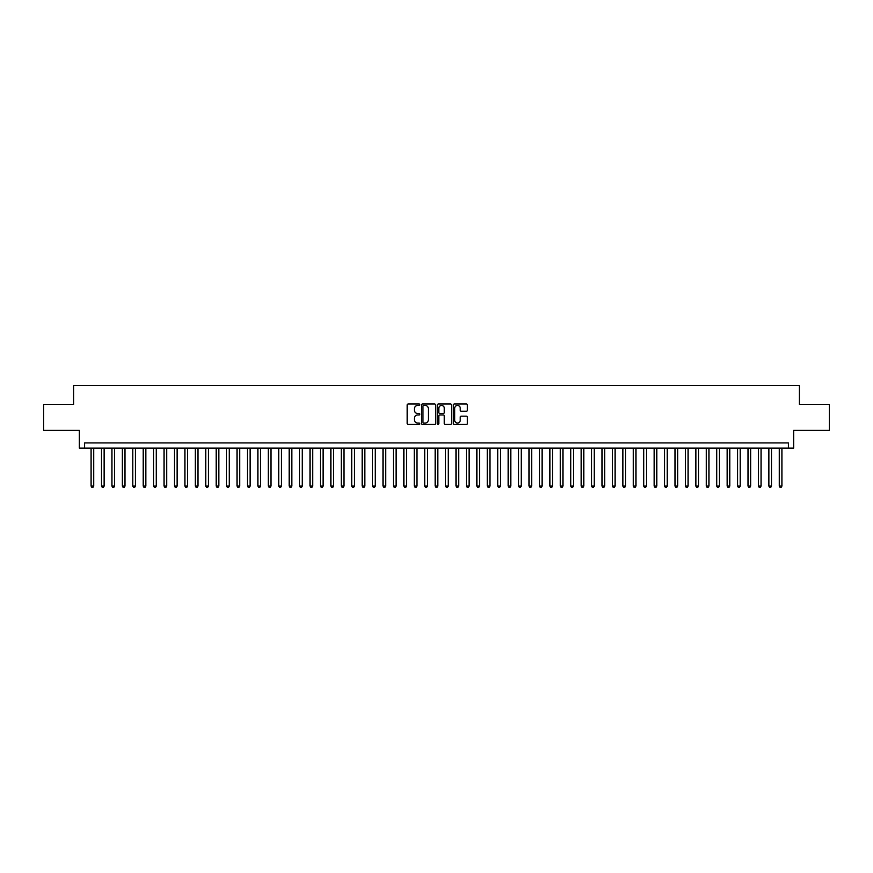 <?xml version="1.0" encoding="UTF-8"?>
<svg xmlns="http://www.w3.org/2000/svg" width="873" height="873" viewBox="0 0 873 873"><rect width="100%" height="100%" fill="white"/><g stroke="black" fill="none" stroke-linecap="round" stroke-linejoin="round"><path stroke-width="1.31" d="M419.815 404.723A0.72 0.72 0 0 0 419.105 404.003L408.226 404.003A1.026 1.026 0 0 0 407.2 405.028L407.2 423.449A1.026 1.026 0 0 0 408.226 424.474L419.105 424.474A0.72 0.72 0 0 0 419.815 423.754A0.72 0.72 0 0 0 419.105 423.045L417.698 423.045A3.274 3.274 0 0 1 414.413 419.76L414.413 418.232A3.274 3.274 0 0 1 417.698 414.959L419.105 414.959A0.72 0.72 0 0 0 419.815 414.239A0.72 0.72 0 0 0 419.105 413.518L417.698 413.518A3.274 3.274 0 0 1 414.413 410.245L414.413 408.706A3.274 3.274 0 0 1 417.698 405.432L419.105 405.432A0.72 0.72 0 0 0 419.815 404.723M466.411 411.216A1.026 1.026 0 0 0 467.437 410.19L467.437 405.028A1.026 1.026 0 0 0 466.411 404.003L454.331 404.003A1.026 1.026 0 0 0 453.316 405.028L453.316 423.449A1.026 1.026 0 0 0 454.331 424.474L466.411 424.474A1.026 1.026 0 0 0 467.437 423.449L467.437 417.207A1.026 1.026 0 0 0 466.411 416.181L461.239 416.181A1.026 1.026 0 0 0 460.224 417.207L460.224 420.306A2.739 2.739 0 0 1 457.485 423.045A2.739 2.739 0 0 1 454.746 420.306L454.746 408.171A2.739 2.739 0 0 1 457.485 405.432A2.739 2.739 0 0 1 460.224 408.171L460.224 410.19A1.026 1.026 0 0 0 461.239 411.216L466.411 411.216M788.428 448.122L793.633 448.122L793.633 430.4L829.35 430.4L829.35 404.33L799.373 404.33L799.373 385.56L73.627 385.56L73.627 404.33L43.65 404.33L43.65 430.4L79.367 430.4L79.367 448.122L788.428 448.122L788.428 442.917L84.572 442.917L84.572 448.122M435.605 405.028A1.026 1.026 0 0 0 434.579 404.003L422.499 404.003A1.026 1.026 0 0 0 421.484 405.028L421.484 423.449A1.026 1.026 0 0 0 422.499 424.474L434.579 424.474A1.026 1.026 0 0 0 435.605 423.449L435.605 405.028M438.421 404.003L450.501 404.003A1.026 1.026 0 0 1 451.516 405.028L451.516 423.449A1.026 1.026 0 0 1 450.501 424.474L445.328 424.474A1.026 1.026 0 0 1 444.302 423.449L444.302 415.974A1.026 1.026 0 0 0 443.277 414.959L439.85 414.959A1.026 1.026 0 0 0 438.824 415.974L438.824 423.754A0.72 0.72 0 0 1 438.115 424.474A0.72 0.72 0 0 1 437.395 423.754L437.395 405.028A1.026 1.026 0 0 1 438.421 404.003M423.634 405.432A0.72 0.72 0 0 0 422.914 406.152L422.914 422.325A0.72 0.72 0 0 0 423.634 423.045L425.118 423.045A3.274 3.274 0 0 0 428.392 419.76L428.392 408.706A3.274 3.274 0 0 0 425.118 405.432L423.634 405.432M444.302 408.226A2.739 2.739 0 0 0 441.563 405.487A2.739 2.739 0 0 0 438.824 408.226L438.824 412.493A1.026 1.026 0 0 0 439.85 413.518L443.277 413.518A1.026 1.026 0 0 0 444.302 412.493L444.302 408.226M91.098 448.122L91.098 486.086L93.706 486.086L93.706 448.122M93.706 486.086L92.92 487.44L91.872 487.44L91.098 486.086M101.519 448.122L101.519 486.086L104.127 486.086L104.127 448.122M104.127 486.086L103.341 487.44L102.305 487.44L101.519 486.086M111.951 448.122L111.951 486.086L114.559 486.086L114.559 448.122M114.559 486.086L113.774 487.44L112.726 487.44L111.951 486.086M122.373 448.122L122.373 486.086L124.981 486.086L124.981 448.122M124.981 486.086L124.206 487.44L123.158 487.44L122.373 486.086M132.805 448.122L132.805 486.086L135.413 486.086L135.413 448.122M135.413 486.086L134.628 487.44L133.591 487.44L132.805 486.086M143.227 448.122L143.227 486.086L145.835 486.086L145.835 448.122M145.835 486.086L145.06 487.44L144.012 487.44L143.227 486.086M153.659 448.122L153.659 486.086L156.267 486.086L156.267 448.122M156.267 486.086L155.481 487.44L154.445 487.44L153.659 486.086M164.08 448.122L164.08 486.086L166.688 486.086L166.688 448.122M166.688 486.086L165.914 487.44L164.866 487.44L164.08 486.086M174.513 448.122L174.513 486.086L177.121 486.086L177.121 448.122M177.121 486.086L176.335 487.44L175.298 487.44L174.513 486.086M184.945 448.122L184.945 486.086L187.542 486.086L187.542 448.122M187.542 486.086L186.767 487.44L185.72 487.44L184.945 486.086M195.366 448.122L195.366 486.086L197.975 486.086L197.975 448.122M197.975 486.086L197.189 487.44L196.152 487.44L195.366 486.086M205.799 448.122L205.799 486.086L208.407 486.086L208.407 448.122M208.407 486.086L207.621 487.44L206.574 487.44L205.799 486.086M216.22 448.122L216.22 486.086L218.828 486.086L218.828 448.122M218.828 486.086L218.043 487.44L217.006 487.44L216.22 486.086M226.653 448.122L226.653 486.086L229.261 486.086L229.261 448.122M229.261 486.086L228.475 487.44L227.427 487.44L226.653 486.086M237.074 448.122L237.074 486.086L239.682 486.086L239.682 448.122M239.682 486.086L238.907 487.44L237.86 487.44L237.074 486.086M247.506 448.122L247.506 486.086L250.114 486.086L250.114 448.122M250.114 486.086L249.329 487.44L248.281 487.44L247.506 486.086M257.928 448.122L257.928 486.086L260.536 486.086L260.536 448.122M260.536 486.086L259.761 487.44L258.714 487.44L257.928 486.086M268.36 448.122L268.36 486.086L270.968 486.086L270.968 448.122M270.968 486.086L270.183 487.44L269.146 487.44L268.36 486.086M278.782 448.122L278.782 486.086L281.39 486.086L281.39 448.122M281.39 486.086L280.615 487.44L279.567 487.44L278.782 486.086M289.214 448.122L289.214 486.086L291.822 486.086L291.822 448.122M291.822 486.086L291.036 487.44L290 487.44L289.214 486.086M299.646 448.122L299.646 486.086L302.244 486.086L302.244 448.122M302.244 486.086L301.469 487.44L300.421 487.44L299.646 486.086M310.068 448.122L310.068 486.086L312.676 486.086L312.676 448.122M312.676 486.086L311.89 487.44L310.853 487.44L310.068 486.086M320.5 448.122L320.5 486.086L323.097 486.086L323.097 448.122M323.097 486.086L322.323 487.44L321.275 487.44L320.5 486.086M330.922 448.122L330.922 486.086L333.53 486.086L333.53 448.122M333.53 486.086L332.744 487.44L331.707 487.44L330.922 486.086M341.354 448.122L341.354 486.086L343.962 486.086L343.962 448.122M343.962 486.086L343.176 487.44L342.129 487.44L341.354 486.086M351.775 448.122L351.775 486.086L354.383 486.086L354.383 448.122M354.383 486.086L353.598 487.44L352.561 487.44L351.775 486.086M362.208 448.122L362.208 486.086L364.816 486.086L364.816 448.122M364.816 486.086L364.03 487.44L362.982 487.44L362.208 486.086M372.629 448.122L372.629 486.086L375.237 486.086L375.237 448.122M375.237 486.086L374.462 487.44L373.415 487.44L372.629 486.086M383.061 448.122L383.061 486.086L385.67 486.086L385.67 448.122M385.67 486.086L384.884 487.44L383.847 487.44L383.061 486.086M393.483 448.122L393.483 486.086L396.091 486.086L396.091 448.122M396.091 486.086L395.316 487.44L394.269 487.44L393.483 486.086M403.915 448.122L403.915 486.086L406.523 486.086L406.523 448.122M406.523 486.086L405.738 487.44L404.701 487.44L403.915 486.086M414.337 448.122L414.337 486.086L416.945 486.086L416.945 448.122M416.945 486.086L416.17 487.44L415.122 487.44L414.337 486.086M424.769 448.122L424.769 486.086L427.377 486.086L427.377 448.122M427.377 486.086L426.591 487.44L425.555 487.44L424.769 486.086M435.201 448.122L435.201 486.086L437.799 486.086L437.799 448.122M437.799 486.086L437.024 487.44L435.976 487.44L435.201 486.086M445.623 448.122L445.623 486.086L448.231 486.086L448.231 448.122M448.231 486.086L447.445 487.44L446.409 487.44L445.623 486.086M456.055 448.122L456.055 486.086L458.663 486.086L458.663 448.122M458.663 486.086L457.878 487.44L456.83 487.44L456.055 486.086M466.477 448.122L466.477 486.086L469.085 486.086L469.085 448.122M469.085 486.086L468.299 487.44L467.262 487.44L466.477 486.086M476.909 448.122L476.909 486.086L479.517 486.086L479.517 448.122M479.517 486.086L478.731 487.44L477.684 487.44L476.909 486.086M487.33 448.122L487.33 486.086L489.939 486.086L489.939 448.122M489.939 486.086L489.153 487.44L488.116 487.44L487.33 486.086M497.763 448.122L497.763 486.086L500.371 486.086L500.371 448.122M500.371 486.086L499.585 487.44L498.538 487.44L497.763 486.086M508.184 448.122L508.184 486.086L510.792 486.086L510.792 448.122M510.792 486.086L510.018 487.44L508.97 487.44L508.184 486.086M518.617 448.122L518.617 486.086L521.225 486.086L521.225 448.122M521.225 486.086L520.439 487.44L519.402 487.44L518.617 486.086M529.038 448.122L529.038 486.086L531.646 486.086L531.646 448.122M531.646 486.086L530.871 487.44L529.824 487.44L529.038 486.086M539.47 448.122L539.47 486.086L542.078 486.086L542.078 448.122M542.078 486.086L541.293 487.44L540.256 487.44L539.47 486.086M549.903 448.122L549.903 486.086L552.5 486.086L552.5 448.122M552.5 486.086L551.725 487.44L550.677 487.44L549.903 486.086M560.324 448.122L560.324 486.086L562.932 486.086L562.932 448.122M562.932 486.086L562.147 487.44L561.11 487.44L560.324 486.086M570.756 448.122L570.756 486.086L573.354 486.086L573.354 448.122M573.354 486.086L572.579 487.44L571.531 487.44L570.756 486.086M581.178 448.122L581.178 486.086L583.786 486.086L583.786 448.122M583.786 486.086L583 487.44L581.964 487.44L581.178 486.086M591.61 448.122L591.61 486.086L594.218 486.086L594.218 448.122M594.218 486.086L593.433 487.44L592.385 487.44L591.61 486.086M602.032 448.122L602.032 486.086L604.64 486.086L604.64 448.122M604.64 486.086L603.854 487.44L602.817 487.44L602.032 486.086M612.464 448.122L612.464 486.086L615.072 486.086L615.072 448.122M615.072 486.086L614.286 487.44L613.239 487.44L612.464 486.086M622.885 448.122L622.885 486.086L625.494 486.086L625.494 448.122M625.494 486.086L624.719 487.44L623.671 487.44L622.885 486.086M633.318 448.122L633.318 486.086L635.926 486.086L635.926 448.122M635.926 486.086L635.14 487.44L634.093 487.44L633.318 486.086M643.739 448.122L643.739 486.086L646.347 486.086L646.347 448.122M646.347 486.086L645.573 487.44L644.525 487.44L643.739 486.086M654.172 448.122L654.172 486.086L656.78 486.086L656.78 448.122M656.78 486.086L655.994 487.44L654.957 487.44L654.172 486.086M664.593 448.122L664.593 486.086L667.201 486.086L667.201 448.122M667.201 486.086L666.426 487.44L665.379 487.44L664.593 486.086M675.025 448.122L675.025 486.086L677.634 486.086L677.634 448.122M677.634 486.086L676.848 487.44L675.811 487.44L675.025 486.086M685.458 448.122L685.458 486.086L688.055 486.086L688.055 448.122M688.055 486.086L687.28 487.44L686.233 487.44L685.458 486.086M695.879 448.122L695.879 486.086L698.487 486.086L698.487 448.122M698.487 486.086L697.702 487.44L696.665 487.44L695.879 486.086M706.312 448.122L706.312 486.086L708.92 486.086L708.92 448.122M708.92 486.086L708.134 487.44L707.086 487.44L706.312 486.086M716.733 448.122L716.733 486.086L719.341 486.086L719.341 448.122M719.341 486.086L718.555 487.44L717.519 487.44L716.733 486.086M727.165 448.122L727.165 486.086L729.773 486.086L729.773 448.122M729.773 486.086L728.988 487.44L727.94 487.44L727.165 486.086M737.587 448.122L737.587 486.086L740.195 486.086L740.195 448.122M740.195 486.086L739.409 487.44L738.372 487.44L737.587 486.086M748.019 448.122L748.019 486.086L750.627 486.086L750.627 448.122M750.627 486.086L749.842 487.44L748.794 487.44L748.019 486.086M758.441 448.122L758.441 486.086L761.049 486.086L761.049 448.122M761.049 486.086L760.274 487.44L759.226 487.44L758.441 486.086M768.873 448.122L768.873 486.086L771.481 486.086L771.481 448.122M771.481 486.086L770.695 487.44L769.659 487.44L768.873 486.086M779.294 448.122L779.294 486.086L781.902 486.086L781.902 448.122M781.902 486.086L781.128 487.44L780.08 487.44L779.294 486.086"/></g></svg>
